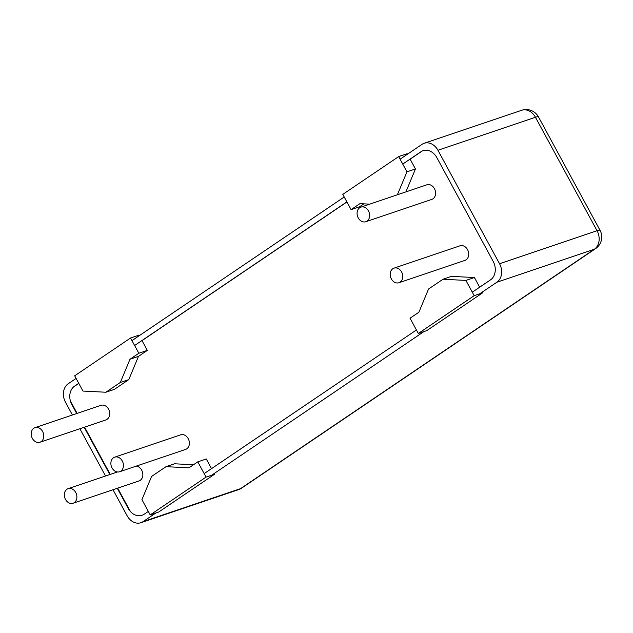 <?xml version="1.0" encoding="UTF-8"?>
<svg xmlns="http://www.w3.org/2000/svg" width="633" height="633" viewBox="0 0 633 633"><rect width="100%" height="100%" fill="white"/><g stroke="black" fill="none" stroke-linecap="round" stroke-linejoin="round"><path stroke-width="0.95" d="M368.477 210.963A7.699 6.101 -108.7 0 0 360.889 207.133A7.699 6.101 -108.7 0 0 357.574 216.383A7.699 6.101 -108.7 0 0 365.827 221.724A7.699 6.101 -108.7 0 0 368.477 210.963M360.889 207.133L426.84 184.812A7.699 6.101 71.3 0 1 434.428 188.642A7.699 6.101 71.3 0 1 431.777 199.403L365.827 221.724M122.28 460.982A7.699 6.101 -108.7 0 0 114.692 457.153A7.699 6.101 -108.7 0 0 111.376 466.402A7.699 6.101 -108.7 0 0 119.629 471.743A7.699 6.101 -108.7 0 0 122.28 460.982M114.692 457.153L180.642 434.831A7.699 6.101 71.3 0 1 188.23 438.661A7.699 6.101 71.3 0 1 185.58 449.414L119.629 471.743M42.601 431.477A7.699 6.101 -108.7 0 0 35.013 427.647A7.699 6.101 -108.7 0 0 31.705 436.897A7.699 6.101 -108.7 0 0 39.95 442.238A7.699 6.101 -108.7 0 0 42.601 431.477M35.013 427.647L100.963 405.326A7.699 6.101 71.3 0 1 108.559 409.155A7.699 6.101 71.3 0 1 105.901 419.916L39.95 442.238M75.723 492.482A7.699 6.101 -108.7 0 0 68.135 488.652A7.699 6.101 -108.7 0 0 64.827 497.902A7.699 6.101 -108.7 0 0 73.072 503.243A7.699 6.101 -108.7 0 0 75.723 492.482M136.269 466.11A7.699 6.101 71.3 0 1 141.681 470.161A7.699 6.101 71.3 0 1 139.031 480.922L73.072 503.243M401.599 271.968A7.699 6.101 -108.7 0 0 394.011 268.139A7.699 6.101 -108.7 0 0 390.696 277.389A7.699 6.101 -108.7 0 0 398.948 282.729A7.699 6.101 -108.7 0 0 401.599 271.968M394.011 268.139L459.962 245.818A7.699 6.101 71.3 0 1 467.55 249.647A7.699 6.101 71.3 0 1 464.899 260.408L398.948 282.729M214.176 473.516L214.563 474.228L158.701 512.026L150.203 514.906L206.065 477.1L197.789 461.853L188.943 467.834L166.02 466.663L151.596 476.427L141.927 499.651L150.203 514.906M193.492 464.757L174.518 463.783L166.02 466.663M211.525 468.634L206.287 458.972L197.789 461.853M214.563 474.228L206.065 477.1M346.924 201.974L142.021 340.625L147.323 350.389L138.477 356.371L128.808 379.602L120.317 382.474L129.987 359.251L138.825 353.261L130.548 338.014L74.686 375.812L82.963 391.067L105.885 392.238L120.317 382.474M138.477 356.371L129.987 359.251M128.808 379.602L114.383 389.366L105.885 392.238M139.323 335.648L139.046 335.134L130.548 338.014M147.323 350.389L138.825 353.261M363.88 203.85L359.584 206.754L351.086 209.634L359.932 203.644L369.712 204.15M407.438 154.215L407.161 153.7L398.671 156.58L342.801 194.378L351.086 209.634M422.171 151.058L410.144 159.192L415.446 168.956L406.948 171.828L398.671 156.58M415.446 168.956L405.895 191.902M397.397 194.774L406.948 171.828M482.299 292.082L482.686 292.794L426.824 330.592L418.326 333.472L474.188 295.666L465.904 280.419L442.989 279.24L428.557 289.004L418.888 312.235L410.042 318.217L418.326 333.472M465.904 280.419L474.402 277.539L451.487 276.368L442.989 279.24M474.402 277.539L479.648 287.2M482.686 292.794L474.188 295.666M78.808 383.408L73.436 387.04M70.437 401.085L77.123 413.396M84.577 427.133L110.245 474.402M117.698 488.138L130.343 511.424M74.979 385.995L74.575 386.138A14.005 11.093 -108.7 0 0 71.885 404.637L72.289 404.503M128.602 508.204L128.19 508.346A14.005 11.093 -108.7 0 0 141.99 515.309A14.005 11.093 -108.7 0 0 144.126 514.241L148.312 511.417M472.297 292.177L490.488 279.873A14.005 11.093 -108.7 0 0 493.17 261.366L436.865 157.664A14.005 11.093 -108.7 0 0 423.066 150.701A14.005 11.093 -108.7 0 0 420.929 151.762L421.333 151.627M416.427 329.983L204.174 473.611M128.19 508.346L117.295 488.272M109.841 474.536L84.173 427.267M76.72 413.531L71.885 404.637M400.088 159.192L421.997 144.364A14.005 11.093 71.3 0 1 424.134 143.295A14.005 11.093 71.3 0 1 437.933 150.258L499.548 263.732A14.005 11.093 71.3 0 1 496.858 282.231L479.814 293.767M155.829 512.999L143.058 521.647A14.005 11.093 71.3 0 1 140.922 522.708A14.005 11.093 71.3 0 1 127.122 515.745L112.998 489.728M72.415 414.987L65.508 402.279A14.005 11.093 71.3 0 1 68.198 383.772L76.102 378.423M131.965 340.625L344.225 196.99M74.575 386.138L78.753 383.305M134.615 345.507L346.868 201.872M402.738 164.074L420.929 151.762M105.537 475.992L79.869 428.723M423.952 331.565L211.691 475.201M521.647 110.292A14.005 11.093 71.3 0 1 535.447 117.255A14.005 1.82 -28.5 0 1 538.446 116.876A14.005 14.005 0 0 0 521.647 110.292L424.134 143.295M241.79 488.035A14.005 8.348 -124.1 0 1 240.564 488.636A14.005 11.093 71.3 0 1 238.435 489.705A14.005 14.005 0 0 0 241.79 488.035L595.598 248.619A14.005 14.005 0 0 0 600.052 230.341A14.005 1.82 151.5 0 0 597.054 230.721A14.005 11.093 71.3 0 1 594.371 249.228A14.005 8.348 55.9 0 0 595.598 248.619M496.858 282.231L594.371 249.228L240.564 488.636L143.058 521.647M437.933 150.258L535.447 117.255L597.054 230.721L499.548 263.732M117.445 471.965L68.135 488.652M600.052 230.341L538.446 116.876M238.435 489.705L140.922 522.708"/></g></svg>
